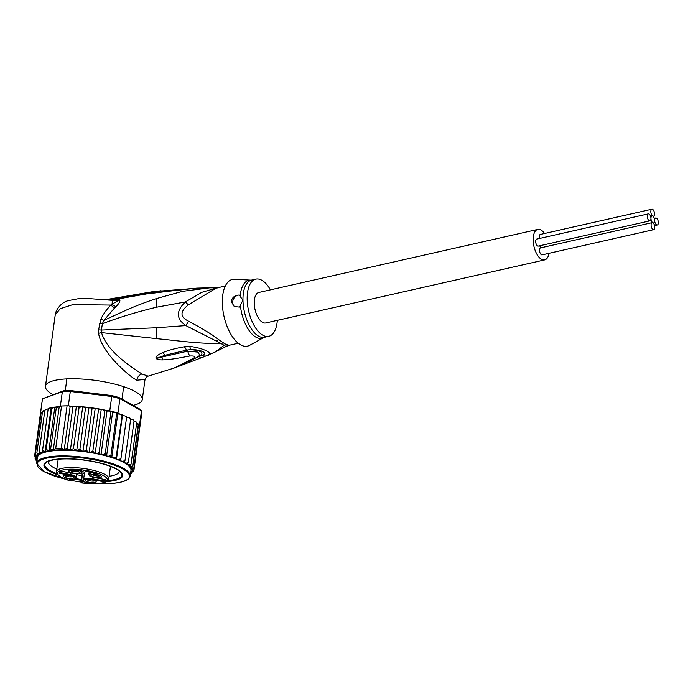 <?xml version="1.0" encoding="UTF-8"?>
<svg xmlns="http://www.w3.org/2000/svg" width="693" height="693" viewBox="0 0 693 693"><rect width="100%" height="100%" fill="white"/><g stroke="black" fill="none" stroke-linecap="round" stroke-linejoin="round"><path stroke-width="1.04" d="M652.737 216.069A3.586 1.715 77.3 0 0 653.464 216.199A3.586 1.715 77.3 0 0 654.521 213.739A3.586 1.715 77.3 0 0 651.879 209.217A3.586 1.715 77.3 0 0 650.822 211.677A3.586 1.715 77.3 0 0 652.737 216.069A3.586 1.715 77.3 0 0 652.009 215.93A3.586 1.715 77.3 0 0 650.952 218.39A3.586 1.715 77.3 0 0 648.31 213.868A3.586 1.715 77.3 0 0 647.253 216.329A3.586 1.715 77.3 0 0 649.895 220.859A3.586 1.715 77.3 0 0 650.952 218.39A3.586 1.715 77.3 0 0 652.867 222.791A3.586 1.715 77.3 0 0 652.139 222.652A3.586 1.715 77.3 0 0 651.082 225.112A3.586 1.715 77.3 0 0 653.724 229.643A3.586 1.715 77.3 0 0 654.781 227.183A3.586 1.715 77.3 0 0 652.867 222.791A3.586 1.715 77.3 0 0 653.594 222.921A3.586 1.715 77.3 0 0 654.651 220.461A3.586 1.715 77.3 0 0 652.737 216.069M539.466 238.479A3.586 1.715 -102.7 0 1 539.249 236.902A3.586 1.715 -102.7 0 1 540.315 234.442L651.879 209.217M653.724 229.643L542.151 254.868A3.586 1.715 -102.7 0 1 539.509 250.338A3.586 1.715 -102.7 0 1 540.566 247.877L652.139 222.652M649.895 220.859L538.322 246.084A3.586 1.715 -102.7 0 1 535.68 241.554A3.586 1.715 -102.7 0 1 536.737 239.094L648.31 213.868M540.973 247.782A3.586 1.715 -102.7 0 1 539.76 245.755M654.651 220.461A3.586 1.715 77.3 0 0 657.293 224.991A3.586 1.715 77.3 0 0 658.35 222.531A3.586 1.715 77.3 0 0 655.708 218A3.586 1.715 77.3 0 0 654.651 220.461M544.681 259.901L265.748 322.964A15.636 7.484 -102.7 0 1 254.236 303.205A15.636 7.484 -102.7 0 1 258.853 292.463L537.785 229.4A15.636 7.484 77.3 0 0 533.16 240.142A15.636 7.484 77.3 0 0 544.681 259.901A15.636 7.484 77.3 0 0 549.021 253.317M544.533 233.48A15.636 7.484 77.3 0 0 537.785 229.4M61.547 471.266L59.122 473.224L70.305 475.363A6.956 1.802 7.8 0 1 75.381 478.196A0.65 0.615 46.2 0 0 75.918 478.049L73.337 480.162A5.215 1.351 7.8 0 0 72.115 480.604L71.509 480.942M80.501 473.362A4.556 1.178 7.8 0 1 82.476 474.272L81.54 481.133L82.12 481.843L84.165 479.877A6.956 1.802 7.8 0 1 92.49 479.608L103.673 481.748L105.795 479.703L94.62 477.564A6.956 1.802 7.8 0 1 89.544 474.731L92.256 472.132L83.463 470.452L80.76 473.05A6.956 1.802 7.8 0 1 72.427 473.319L61.253 471.179L59.122 473.224M87.006 479.703A4.236 1.091 -172.2 0 0 93.226 481.133A4.236 1.091 -172.2 0 0 94.984 480.795M88.098 479.608A5.371 1.386 -172.2 0 0 85.733 480.128A5.371 1.386 -172.2 0 0 87.656 481.869A5.371 1.386 -172.2 0 0 93.642 482.709A5.371 1.386 -172.2 0 0 96.093 481.548A5.371 1.386 -172.2 0 0 88.098 479.608M73.224 476.767A5.371 1.386 7.8 0 1 73.9 477.304A5.371 1.386 7.8 0 1 70.625 478.473A5.371 1.386 7.8 0 1 64.128 477.07A5.371 1.386 7.8 0 1 63.539 475.883A5.371 1.386 7.8 0 1 67.94 475.433A5.371 1.386 7.8 0 1 73.224 476.767M71.284 470.218A5.371 1.386 7.8 0 1 79.279 472.15A5.371 1.386 7.8 0 1 76.828 473.319A5.371 1.386 7.8 0 1 70.842 472.47A5.371 1.386 7.8 0 1 68.919 470.738A5.371 1.386 7.8 0 1 71.284 470.218M100.797 475.857A5.371 1.386 7.8 0 1 101.473 476.394A5.371 1.386 7.8 0 1 98.198 477.564A5.371 1.386 7.8 0 1 91.701 476.16A5.371 1.386 7.8 0 1 91.112 474.982A5.371 1.386 7.8 0 1 95.513 474.532A5.371 1.386 7.8 0 1 100.797 475.857M89.388 482.813L83.567 481.895L89.388 482.813M71.119 480.145L68.486 478.664L67.238 478.75L67.42 479.409L66.476 478.932L68.659 478.499L71.344 479.928L72.739 479.279L71.717 480.266L71.162 479.816M81.263 470.434L81.324 471.067L79.99 471.24L80.916 470.764L80.483 470.348L75.676 470.123L77.079 469.603L81.263 470.434M92.905 472.955L98.727 473.873L96.873 473.717L96.188 474.367L92.905 472.955M81.54 481.133L83.628 479.14A7.606 1.966 7.8 0 1 92.732 478.837L103.274 480.855L103.491 479.287M84.165 479.877A0.65 0.615 -133.8 0 1 83.628 479.14L84.563 472.28A7.606 1.966 7.8 0 1 88.687 471.474M84.563 472.28L82.476 474.272M104.678 479.513L103.274 480.855L103.673 481.748M82.164 474.038L81.116 481.687L81.731 482.908L82.146 482.536A0.65 0.615 -132.1 0 1 81.601 481.791A4.556 1.178 -172.2 0 0 81.713 481.644L81.739 481.557M81.116 481.687L81.722 481.973L81.116 481.687M81.661 482.891L81.731 482.908A25.078 6.488 7.8 0 0 107.103 480.483A25.078 6.488 7.8 0 0 88.358 470.859A25.078 6.488 7.8 0 0 59.044 471.275A25.078 6.488 7.8 0 0 71.708 480.994M72.791 476.55A4.236 1.091 7.8 0 1 69.265 476.819A4.236 1.091 7.8 0 1 65.263 475.788A4.236 1.091 7.8 0 1 64.813 475.459M78.17 471.396A4.236 1.091 7.8 0 1 76.412 471.742A4.236 1.091 7.8 0 1 70.192 470.304M100.364 475.641A4.236 1.091 7.8 0 1 96.829 475.918A4.236 1.091 7.8 0 1 92.836 474.878A4.236 1.091 7.8 0 1 92.386 474.549M71.829 479.469L71.717 480.266M66.97 479.287L67.082 478.447M66.597 479.088L66.667 478.612M81.324 471.067L81.393 470.538M81.081 471.153L81.185 470.4M76.169 470.478L76.282 469.655M75.806 470.27L75.866 469.819M96.942 473.206L96.873 473.717M96.188 474.367L96.318 473.414M96.171 473.38L95.66 474.038L93.893 472.947M96.145 473.579L93.867 473.137M48.38 461.365A35.828 9.26 -172.2 0 0 48.328 461.633A35.828 9.26 -172.2 0 0 53.5 467.48A35.828 9.26 -172.2 0 0 56.835 469.118M106.67 481.557A39.744 10.274 -172.2 0 0 121.621 472.695A39.744 10.274 -172.2 0 0 116.952 469.126A39.744 10.274 -172.2 0 0 62.803 458.766A39.744 10.274 -172.2 0 0 45.747 462.318A39.744 10.274 -172.2 0 0 49.679 471.335A39.744 10.274 -172.2 0 0 57.779 474.861M59.91 406.237L60.378 406.072A50.165 12.968 7.8 0 1 61.53 406.003L56.289 407.675L54.842 407.034L51.802 408.342L51.143 407.891L45.175 451.533L46.171 449.488L48.882 450.606L50.658 448.83L53.326 449.748L55.726 448.397L58.238 448.804L61.279 448.215L64.284 449.385L67.23 448.284C67.091 448.865 68.157 449.402 70.426 449.896L73.467 448.596L77.079 450.485A48.856 12.63 7.8 0 1 81.835 450.97L84.182 451.256L86.4 449.939L92.03 408.783L90.151 407.605L93.642 408.082L92.03 408.783M138.505 424.532L139.527 425.104A50.165 12.968 7.8 0 1 139.674 425.493A50.165 12.968 7.8 0 1 139.839 427.148L141.805 412.803A50.165 12.968 -172.2 0 0 141.493 410.767L140.41 409.468L119.127 397.583A48.856 12.63 -172.2 0 0 111.651 395.556L70.79 390.601L70.305 391.467A50.165 12.968 -172.2 0 0 66.207 391.536A50.165 12.968 -172.2 0 0 62.344 391.727L63.513 390.835L42.49 398.77A50.165 12.968 -172.2 0 0 42.403 399.203L40.437 413.548A50.165 12.968 7.8 0 1 40.454 413.47A50.165 12.968 7.8 0 1 40.532 413.106L41.008 412.941M60.378 406.072L62.344 391.727L42.49 398.77L40.532 413.106M61.53 406.003A50.165 12.968 7.8 0 1 64.25 405.873A50.165 12.968 7.8 0 1 67.082 405.812A50.165 12.968 7.8 0 1 68.338 405.812L61.53 406.003L55.726 448.397M70.79 390.601A48.856 12.63 -172.2 0 0 63.513 390.835M119.127 397.583L119.915 398.709A50.165 12.968 -172.2 0 0 111.729 396.491L111.651 395.556M139.527 425.104L141.493 410.767L119.915 398.709L117.949 413.045L119.924 414.154L117.749 413.92L116.77 412.699A50.165 12.968 7.8 0 1 117.949 413.045M109.763 410.828A50.165 12.968 7.8 0 1 111.062 411.148L107.017 411.01L105.986 410.369L109.763 410.828L111.729 396.491L70.305 391.467L68.338 405.812M111.062 411.148A50.165 12.968 7.8 0 1 116.77 412.699L112.569 412.396L111.062 411.148L105.258 453.543L103.326 454.738A48.856 12.63 7.8 0 1 105.743 455.336L106.601 456.046L108.966 456.211L110.967 455.093L116.77 412.699M59.858 406.583L58.784 406.635M71.665 406.211L69.335 405.933M101.169 409.78L95.201 453.43L97.349 453.413L99.186 452.157L104.816 411.001L105.873 410.299L97.41 408.627L98.501 409.797L99.757 409.087M104.816 411.001L103.326 409.771M130.509 418.451L130.648 419.256L128.976 417.688L126.594 417.264L126.672 416.64L126.559 417.403L124.861 415.895L122.444 415.549L122.211 414.89L121.855 415.618L119.924 414.154M122.211 414.89L116.225 456.774L116.476 459.199L118.893 459.537L120.928 458.558L126.672 416.64M122.141 414.786L120.158 414.171M126.68 416.545L124.861 415.895M130.622 418.381L128.976 417.688M133.662 420.304L134.035 421.145L133.238 419.845L130.656 419.144M120.928 458.558L120.625 460.914L123.007 461.33L125.017 460.403L124.142 462.681L126.447 463.167L128.404 462.3L126.984 464.466L129.175 465.02L131.038 464.197L136.668 423.051L136.079 421.838L134.035 421.093M136.668 423.051L136.01 422.106M131.038 464.197L130.041 465.748L128.985 466.138L130.925 466.632L132.623 465.765L138.254 424.618L137.907 423.596L136.677 422.929M137.682 423.969L138.496 424.922L132.865 466.077L131.713 467.61L130.431 467.992L132.276 468.641L133.87 467.896L139.674 425.493L138.479 425.078M40.93 413.409L40.454 413.47L34.65 455.864L35.845 456.956L37.613 456.739L36.235 456.046L35.343 454.253L36.694 455.405L38.661 455.292L37.561 454.582L36.876 452.789L42.507 411.633L43.529 410.932L42.507 411.633L43.131 410.724L44.854 410.317M42.663 411.763L41.19 412.569M41.164 412.604L35.343 454.253M87.803 407.319L83.047 406.843L85.525 407.995L87.803 407.319L90.151 407.605M48.008 408.991L45.894 409.268L44.854 410.334L45.582 409.667M36.876 452.789L38.41 453.976L40.203 453.924L39.224 451.49L41.095 452.668L42.256 452.633L48.198 408.627M47.964 409.234L49.532 408.073L51.143 407.891M46.171 449.488L51.802 408.342L51.247 407.796M59.338 406.514L51.542 407.605M61.279 448.215L67.082 405.812M67.23 448.284L72.86 407.129L70.192 406.211L64.284 449.385M70.192 406.211L69.283 406.271M73.467 448.596L79.097 407.441L76.386 406.332L70.426 449.896M79.097 407.441L82.285 406.774L70.66 406.141M76.386 406.332C74.056 406.271 72.878 406.54 72.86 407.129M54.842 407.034L48.882 450.606M50.658 448.83L56.289 407.675M59.234 406.574L53.326 449.748M96.968 408.601L93.642 408.082M83.047 406.843L82.285 406.774M130.838 471.301L132.103 471.942L133.42 470.634M133.125 471.777L133.333 471.24L130.656 472.635M99.186 452.157L99.905 453.95L101.039 454.66L103.326 454.738M107.017 411.01L101.039 454.66A47.228 12.214 -172.2 0 0 95.201 453.43A47.228 12.214 -172.2 0 0 59.789 450.372A47.228 12.214 -172.2 0 0 38.661 455.292A47.228 12.214 -172.2 0 0 37.613 456.739A47.228 12.214 -172.2 0 0 37.37 457.588L36.608 463.201A47.228 12.214 7.8 0 1 59.018 455.977A47.228 12.214 7.8 0 1 59.312 455.968A47.228 12.214 7.8 0 1 107.19 462.032A47.228 12.214 7.8 0 1 130.197 476.004L130.968 470.4A47.228 12.214 -172.2 0 0 130.977 469.663L132.606 470.348L134.026 469.629L139.83 427.226M105.258 453.543L105.743 455.336M112.569 412.396L106.601 456.046A47.228 12.214 -172.2 0 0 101.039 454.66M110.967 455.093L111.772 457.562L114.189 457.822L116.225 456.774M117.749 413.92L111.772 457.562A47.228 12.214 -172.2 0 0 106.601 456.046M122.444 415.549L116.476 459.199A47.228 12.214 -172.2 0 0 111.772 457.562M126.594 417.264L120.625 460.914A47.228 12.214 -172.2 0 0 116.476 459.199M125.017 460.403L130.648 419.256M128.404 462.3L134.035 421.145M133.87 467.896L132.519 469.369L130.977 469.663A47.228 12.214 -172.2 0 0 130.431 467.992A47.228 12.214 -172.2 0 0 128.985 466.138A47.228 12.214 -172.2 0 0 126.984 464.466A47.228 12.214 -172.2 0 0 124.142 462.681A47.228 12.214 -172.2 0 0 120.625 460.914M134.026 469.655L132.493 471.032L130.847 471.231M36.937 460.793A48.856 12.63 7.8 0 1 36.625 460.369L35.811 459.416L37.006 460.256M36.902 461.018L36.019 460.265M37.084 459.702L34.849 458.134M34.901 456.912L35.819 458.619L37.266 458.333M37.275 458.29L35.733 457.64L34.65 455.864M85.525 407.995L79.894 449.151L77.079 450.485M82.692 406.852L76.715 450.493M79.894 449.151L81.835 450.97M88.99 407.649L83.021 451.29M86.4 449.939L87.673 451.732L89.198 452.312L90.991 452.252L92.871 450.944L98.501 409.797M95.166 408.662L89.198 452.312M92.871 450.944L93.789 452.728L95.201 453.43M39.224 451.49L44.854 410.334M42.334 450.389L45.175 451.533M130.57 473.276L131.826 472.557M130.527 473.605A48.856 12.63 7.8 0 0 130.778 473.406L131.8 472.704M131.349 473.475L130.483 473.925M109.122 476.273A35.828 9.26 -172.2 0 0 119.326 471.344A35.828 9.26 -172.2 0 0 119.352 471.075M74.671 479.235A39.744 10.274 -172.2 0 0 81.289 480.318M76.654 474.722A35.828 9.26 -172.2 0 0 81.939 475.58M277.33 320.348A29.314 14.042 -102.7 0 1 268.771 336.313A29.314 14.042 -102.7 0 1 247.167 299.255A29.314 14.042 -102.7 0 1 255.838 279.123A29.314 14.042 -102.7 0 1 270.435 289.847M184.607 346.699L189.691 346.37L190.766 349.636C202.347 349.376 209.624 354.071 200.511 355.682C204.106 352.581 200.866 350.571 190.766 349.636L187.015 350.026L187.534 351.195L157.32 358.09L165.22 355.214L157.38 357.978L156.029 357.874C155.656 356.54 157.848 354.807 162.595 352.659L165.22 355.214L187.015 350.026A9.771 3.032 77.7 0 1 184.511 346.717L184.607 346.699A9.771 3.032 77.7 0 0 187.11 350.008L189.613 356.037L187.621 351.178L197.947 352.105L199.835 355.266M176.715 366.857L193.581 358.272C195.764 356.453 194.438 355.708 189.613 356.037L189.613 356.037C179.504 357.831 172.557 359.511 162.508 359.892L161.937 357.068L156.289 358.498L156.029 357.874M177.165 366.458L196.188 357.917L193.581 358.272L196.223 357.9M175.277 367.472L173.692 368.191M202.954 357.181A9.771 5.778 -111.8 0 1 202.91 357.198A9.771 5.778 -111.8 0 1 198.796 356.566L198.501 356.453M189.691 346.37C204.574 348.267 215.947 354.114 205.726 356.063L200.511 355.682L197.358 357.25M203.274 357.034A9.771 5.778 -111.8 0 1 202.997 357.164A9.771 5.778 -111.8 0 1 198.874 356.531L198.553 356.419M239.102 295.045L242.966 300.208L239.328 307.077L234.303 306.54L231.323 301.784C231.834 297.695 234.425 295.452 239.102 295.045A6.514 5.249 119.2 0 0 232.666 302.538A6.514 5.249 119.2 0 0 234.728 306.756M107.545 299.688L161.053 290.722M184.511 346.717C173.952 348.674 168.702 350.182 162.595 352.659M162.508 359.892C159.018 359.918 156.947 359.45 156.289 358.498M190.705 361.841L187.578 361.711M202.91 357.198L174.099 368.052L148.189 376.152L141.892 373.977C131.211 366.935 106.895 351.429 101.533 332.623L156.627 338.634C181.627 341.121 197.644 343.659 221.24 343.572A29.574 14.155 77.3 0 0 224.168 345.209L215.358 351.931L202.91 357.198M240.176 296.327A29.704 14.224 -102.7 0 1 250.797 280.145L234.693 279.218A34.2 16.381 77.3 0 0 222.332 302.893A34.2 16.381 77.3 0 0 231.843 335.845A34.2 16.381 77.3 0 0 249.636 345.313L263.773 337.552A29.704 14.224 -102.7 0 1 240.35 305.318M226.342 344.464A13.028 10.889 -68.9 0 0 224.168 345.209L225.927 346.552L229.132 345.27L226.342 344.464A29.314 14.042 77.3 0 1 223.441 342.844A13.028 10.023 -53.8 0 0 221.24 343.572L185.845 325.589L156.28 327.772L101.421 330.05L102.391 323.718C119.776 317.151 137.812 311.659 156.505 307.224L185.386 301.94C175.909 310.975 176.057 318.849 185.845 325.589L188.678 321.24C179.903 317.065 179.799 311.607 188.357 304.877L185.386 301.94L201.793 292.325L216.952 287.916M223.441 342.844L218.667 339.596C212.916 334.988 202.919 328.872 188.678 321.24M109.633 299.991L130.708 296.396M98.562 333.307L101.533 332.623L101.421 330.05L98.588 329.851L98.562 333.307C100.069 342.463 106.358 352.754 117.42 364.18C125.693 372.427 132.146 377.763 136.781 380.188L145.019 379.521C145.833 377.546 146.89 376.42 148.189 376.152M111.772 300.563C112.283 299.974 112.379 301.247 112.049 304.4L115.93 306.696C119.335 303.222 120.547 300.892 119.577 299.705L115.792 300.589L85.022 298.302L78.153 298.744L69.179 300.459C63.912 301.429 59.598 304.955 56.237 311.027L55.249 314.787L60.282 308.688L72.886 304.608L110.811 305.067C106.202 309.988 102.893 314.709 100.875 319.222L98.588 329.851M99.558 323.51L102.391 323.718L103.907 320.357L129.132 308.809C138.193 305.128 143.165 303.04 156.497 298.562L182.415 291.355L209.936 287.812L197.055 288.115L150.121 293.278L110.239 300.086M53.014 394.56A48.856 12.63 7.8 0 1 52.512 394.282A48.856 12.63 7.8 0 1 45.461 386.304A48.856 12.63 7.8 0 1 81.601 379.036A48.856 12.63 7.8 0 1 135.23 391.571A48.856 12.63 7.8 0 1 142.282 399.549A48.856 12.63 7.8 0 1 133.125 405.396M225.294 286.027L216.199 288.08L188.357 304.877M100.875 319.222L103.907 320.357L114.501 308.013L110.811 305.067L119.577 299.705L112.396 300.441M111.001 300.208L150.121 293.278M183.862 289.379L149.489 293.607M115.93 306.696L114.501 308.013M57.484 474.532A39.085 10.109 7.8 0 1 44.586 464.925A39.085 10.109 7.8 0 1 63.141 458.957L63.141 458.957A39.085 10.109 7.8 0 1 102.885 463.929A39.085 10.109 7.8 0 1 122.046 475.528A39.085 10.109 7.8 0 1 107.043 481.314M107.848 480.63A39.085 10.109 -172.2 0 0 122.063 475.216M122.046 475.528L122.124 474.904A39.085 10.109 -172.2 0 0 121.336 472.357M46.119 462.066A39.085 10.109 -172.2 0 0 44.673 464.301L44.586 464.925M44.647 464.622A39.085 10.109 -172.2 0 0 56.887 473.657M75.381 478.551A39.085 10.109 -172.2 0 0 81.393 479.53M81.315 480.154A39.085 10.109 7.8 0 1 74.827 479.088M110.464 466.415L108.775 478.794A26.386 6.817 -172.2 0 0 104.964 474.48A26.386 6.817 -172.2 0 0 88.834 469.326A26.386 6.817 -172.2 0 0 56.488 471.638C57.198 475.857 62.231 478.984 71.596 481.011L72.652 480.448A0.65 0.615 46.2 0 1 72.115 480.604M70.305 475.363L70.755 473.024M60.144 472.609L70.539 474.592A7.606 1.966 7.8 0 1 75.199 476.082A7.606 1.966 7.8 0 1 76.299 477.321L76.784 473.804M89.18 471.569L88.799 474.358A7.606 1.966 7.8 0 1 88.999 473.986L89.328 471.595M81.635 481.548L81.194 482.163M75.381 478.196L73.337 480.162M82.12 481.843A5.215 1.351 7.8 0 1 82.146 482.536M72.427 473.319L72.367 473.31C76.698 474.099 79.66 473.951 81.298 472.895A0.65 0.615 46.2 0 1 80.76 473.05M89.544 474.731A0.65 0.615 -133.8 0 1 88.999 473.986L91.138 471.942M92.49 479.608L92.957 477.208M94.62 477.564L105.596 479.686M65.506 479.166A46.578 12.041 7.8 0 1 37.266 465.28A46.578 12.041 7.8 0 1 59.269 456.791A46.578 12.041 7.8 0 1 59.563 456.782A46.578 12.041 7.8 0 1 122.826 468.979A46.578 12.041 7.8 0 1 107.363 483.662A46.578 12.041 7.8 0 1 107.068 483.671A46.578 12.041 7.8 0 1 98.068 483.619M45.27 451.438A48.856 12.63 7.8 0 1 58.758 449.904A48.856 12.63 7.8 0 1 76.308 450.415M92.897 407.978A48.856 12.63 -172.2 0 0 91.173 407.744M132.103 471.942A48.856 12.63 7.8 0 1 131.644 472.574M97.349 453.413A48.856 12.63 7.8 0 1 99.905 453.95M108.966 456.211A48.856 12.63 7.8 0 1 111.218 456.878M114.189 457.822A48.856 12.63 7.8 0 1 116.233 458.532M118.893 459.537A48.856 12.63 7.8 0 1 120.703 460.282M123.007 461.33A48.856 12.63 7.8 0 1 124.541 462.101M126.447 463.167A48.856 12.63 7.8 0 1 127.685 463.946M129.175 465.02A48.856 12.63 7.8 0 1 130.041 465.748M130.925 466.632A48.856 12.63 7.8 0 1 131.713 467.61M132.276 468.641A48.856 12.63 7.8 0 1 132.519 469.369M132.606 470.348A48.856 12.63 7.8 0 1 132.493 471.032M36.062 459.346A48.856 12.63 7.8 0 1 35.819 458.619M35.733 457.64A48.856 12.63 7.8 0 1 35.845 456.956M36.235 456.046A48.856 12.63 7.8 0 1 36.694 455.405M84.182 451.256A48.856 12.63 7.8 0 1 87.673 451.732M90.991 452.252A48.856 12.63 7.8 0 1 93.789 452.728M37.561 454.582A48.856 12.63 7.8 0 1 38.41 453.976M39.614 453.309A48.856 12.63 7.8 0 1 41.095 452.668M42.221 452.269A48.856 12.63 7.8 0 1 44.811 451.541M81.072 482.077A46.578 12.041 7.8 0 1 72.444 480.647M255.838 279.123L251.637 280.067A29.314 14.042 77.3 0 0 242.966 300.208A29.314 14.042 77.3 0 0 242.974 300.606A29.314 14.042 77.3 0 0 264.561 337.257L268.771 336.313M218.667 339.596L216.173 341.017M156.28 327.772L156.627 338.634M136.781 380.188C137.405 377.053 139.111 374.982 141.892 373.977M228.829 345.279L225.753 346.37M156.505 307.224L156.497 298.562M650.571 216.259L652.009 215.93M654.564 225.606L657.293 224.991M654.27 218.321L655.708 218M66.883 378.906L65.263 390.739M123.675 386.685L121.968 399.168M73.562 480.171L72.652 480.448M75.918 478.049L76.299 477.321M83.758 470.53L81.298 472.895M88.799 474.358L89.423 475.675C90.159 475.9 88.418 475.97 94.586 477.581M92.048 472.115L83.593 470.504M82.146 474.029L81.098 481.722L81.696 482.952C93.936 484.156 101.741 483.931 105.119 482.276L108.775 478.794M58.186 459.268L56.488 471.638M72.393 473.336L61.382 471.231M97.852 483.636L107.467 483.697C115.54 483.411 121.613 482.38 125.676 480.604C128.439 479.348 129.946 477.815 130.197 476.004M133.238 419.845L133.905 420.261M137.907 423.596L138.357 424.159M45.227 409.563L45.894 409.268M48.146 408.463L49.532 408.073M81.072 482.094L72.427 480.665M65.714 479.235L43.936 471.621L36.608 463.201M251.637 280.067L250.797 280.145M263.773 337.552L264.561 337.257M153.292 291.597L106.497 299.541M196.249 357.883L199.913 355.188M174.922 367.619L178.508 366.095M205.578 356.124L206.427 355.778M186.382 289.059L153.188 291.614M229.132 345.27L238.227 343.217M55.249 314.787L45.461 386.304M145.019 379.521L142.282 399.549M215.358 351.94L225.927 346.552M184.251 289.25L197.055 288.115M217.42 287.924L209.936 287.812"/></g></svg>
